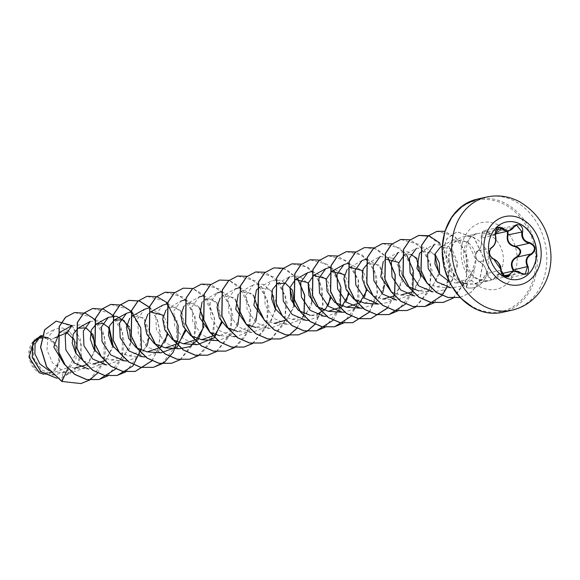 <?xml version="1.0" encoding="UTF-8"?>
<svg xmlns="http://www.w3.org/2000/svg" width="580" height="580" viewBox="0 0 580 580"><rect width="100%" height="100%" fill="white"/><g stroke="black" fill="none" stroke-linecap="round" stroke-linejoin="round"><path stroke-width="0.43" stroke-dasharray="2.9 2.17" d="M518.904 279.285A29.326 23.758 -102.6 0 1 518.846 279.292A29.326 23.758 -102.6 0 1 504.578 277.196A29.326 23.758 -102.6 0 1 488.389 247.145A29.326 23.758 -102.6 0 1 506.028 222.06A29.326 23.758 -102.6 0 1 506.086 222.046M507.333 231.304L505.354 228.969C503.266 228.107 501.403 228.658 499.764 230.637C495.168 235.603 491.108 236.103 487.591 232.145L488.208 231.848L489.766 233.479L494.116 234.262L502.867 228.23L507.921 231.159M513.612 269.881L511.393 277.305L508.312 276.993L499.148 274.18L493.334 279.553L490.767 279.118L487.004 273.173C485.764 267.293 483.22 263.48 479.355 261.725L478.304 261.225C475.071 257.418 474.853 254.004 477.659 251.002A0.529 0.428 -116.8 0 0 477.405 251.539C474.781 255.106 475.296 258.368 478.95 261.319C483.104 263.189 485.808 267.242 487.077 273.485L490.571 278.864C492.616 279.748 494.015 279.299 494.762 277.523C496.966 273.1 501.018 272.6 506.92 276.015L513.452 270.983M487.591 232.145C483.756 229.796 481.704 231.71 481.451 237.887C482.19 244.441 480.849 248.994 477.405 251.539M39.527 371.417A17.53 14.203 77.4 0 0 57.811 362.696A17.53 14.203 77.4 0 0 48.916 339.713A17.53 14.203 77.4 0 0 30.631 348.428A17.53 14.203 77.4 0 0 39.527 371.417M39.186 372.556A18.785 15.218 77.4 0 0 58.783 363.211A18.785 15.218 77.4 0 0 49.256 338.575A18.785 15.218 77.4 0 0 29.66 347.92A18.785 15.218 77.4 0 0 39.186 372.556M94.569 350.161L86.739 367.046L70.47 373.114L63.184 371.352L52.512 362.79L46.987 350.001L47.959 337.379L54.571 329.215L62.147 327.852L69.745 331.485L76.422 343.498L75.994 358.701L67.751 370.954L54.389 375.042L44.914 374.397L54.411 371.062L59.675 361.159L58.478 348.856L51.323 339.373L49.3 338.357L39.86 337.415M474.498 268.772C477.637 257.585 475.564 248.856 468.285 242.592L460.897 239.924L453.923 242.411L448.014 256.512L453.705 274.217A24.259 19.655 -102.6 0 1 456.888 240.026A24.259 19.655 -102.6 0 1 463.608 236.756A24.259 19.655 -102.6 0 1 475.411 238.489A24.259 19.655 -102.6 0 1 487.432 271.215L487.381 271.048C482.915 281.155 475.854 285.433 466.197 283.874L463.957 283.33L465.428 283.562L472.758 279.712L474.498 268.772L466.973 279.386L455.068 282.859L465.428 283.562M460.034 297.467L470.88 292.392L479.022 283.127L483.85 258.288L473.831 237.401L456.801 231.877L446.919 238.59L442.431 251.546L444.867 266.757L449.514 275.399L466.472 287.651L466.197 283.874L461.745 282.214L458.41 280.096L460.839 282.003L463.957 283.337M487.432 271.215L482.603 279.596L474.802 283.961L467.502 283.888L463 282.235L453.705 274.217M69.745 331.485L67.425 332.478M54.919 337.836L51.323 339.373M70.47 373.114L55.013 372.07L68.853 367.227L76.016 353.568M66.308 332.021L59.399 332.565M67.903 368.286L68.614 366.698L74.675 368.111L88.588 369.054L104.85 362.993L112.687 346.101M86.529 364.776L95.214 351.052M83.324 360.883L92.793 364.051L106.706 364.994L122.967 358.94L130.804 342.04M104.647 360.716L113.332 346.992M101.442 356.823L110.91 359.992L121.51 357.469L129.202 349.218L132.001 337.864L129.528 327.04M119.56 352.763L129.035 355.931L144.355 349.479L150.104 332.717L143.883 317.978L132.407 316.027L129.71 318.268M167.692 334.82L167.606 323.995L163.313 315.252M150.532 311.967L147.827 314.215M185.817 330.76L181.823 311.663L175.385 307.161L168.649 307.915L165.945 310.155M203.935 326.7L199.94 307.603L193.502 303.101L186.767 303.855L183.896 306.305M222.053 322.639L218.065 303.543L211.613 299.041L204.892 299.795L202.014 302.245M204.892 299.795L217.072 293.009L210.141 302.659L210.794 317.376L219.581 330.644L233.551 336.581L219.631 335.639L234.951 329.186L240.7 312.417L234.48 297.678L223.01 295.735L220.132 298.185M275.768 309.568L267.945 326.453L251.669 332.521L237.756 331.579L253.076 325.119L258.818 308.364L252.597 293.618L241.128 291.675L238.249 294.132M293.886 305.5L286.063 322.393L269.787 328.461L255.874 327.519L271.201 321.059L276.935 304.304L270.722 289.558L259.253 287.615L271.433 280.829L281.162 280.162L289.942 287.695M264.524 320.29L273.992 323.459L287.912 324.401L273.941 318.471L265.154 305.196L264.502 290.486L271.433 280.829M285.846 320.117L294.538 306.399M282.641 316.231L292.117 319.399L303.739 316.216L311.474 306.276L312.932 293.451L308.277 282.779M324.147 316.281L310.235 315.346L316.941 314.556M330.781 298.279L330.68 287.448L326.395 278.726M348.899 294.219L348.805 283.388L344.52 274.666M367.017 290.167L366.923 279.328L362.638 270.606M362.036 260.529L349.849 267.322L346.978 269.773M364.595 303.166L379.914 296.706L385.664 279.951L379.436 265.198L367.974 263.262L380.154 256.469L394.538 258.542L402.687 276.145L396.408 296.293L388.303 302.412L378.508 304.108M373.245 295.93L382.713 299.106L396.633 300.048L412.895 293.988L420.732 277.095M394.567 295.764L403.658 279.48L398.873 262.486M416.781 259.274L408.008 251.749L398.279 252.416L386.091 259.202L383.213 261.652M391.362 291.87L400.838 295.046L414.751 295.988L431.02 289.92L438.85 273.035M412.692 291.704L421.783 275.42L416.998 258.426M410.843 254.366L404.209 255.142L416.397 248.356L426.133 247.689L434.899 255.214M435.116 254.366L422.334 251.082L434.514 244.296L448.905 246.369L457.047 263.958L450.769 284.12L442.663 290.232L432.876 291.928L418.956 290.986L432.143 286.614L439.495 273.927M427.264 283.533L437.074 286.926L452.407 280.466L458.142 263.712L451.922 248.965L440.452 247.022M449.065 281.452L455.068 282.859M458.41 280.096L449.906 270.548L445.853 258.375L447.274 247.065L453.364 239.83L467.683 241.954L475.752 259.673L469.307 279.995L461.064 286.172L451.131 287.883M366.77 259.122L379.885 266.409L384.489 285.215M382.822 292.516L375.006 303.55L363.029 308.183M348.507 263.189L361.71 270.396L366.371 289.275M364.697 296.576L356.888 307.61L344.911 312.236M330.527 267.242L343.65 274.536L348.254 293.328M346.579 300.629L338.763 311.67L326.786 316.296M312.41 271.302L325.532 278.603L330.129 297.388M328.461 304.688L320.58 315.781L308.488 320.363M277.37 283.555L289.558 276.769L299.28 276.094L308.06 283.635M312.011 301.448L304.174 318.348L287.912 324.401M269.787 328.461L255.823 322.531L247.036 309.256L246.384 294.546L253.315 284.889L263.044 284.222L271.817 291.755M251.669 332.521L237.706 326.583L228.919 313.316L228.259 298.606L235.197 288.949L223.01 295.735M239.786 287.549L253.699 295.807M255.969 320.943L248.167 331.963L236.19 336.596M221.806 291.595L235.581 299.867M237.858 324.996L230.042 336.023L218.065 340.656M215.426 340.641L201.456 334.704L192.676 321.436L192.024 306.719L198.954 297.062L186.767 303.855M203.544 295.669L216.753 302.876L221.408 321.748M197.309 344.701L183.338 338.756L174.551 325.496L173.906 310.779L180.837 301.121L168.649 307.915M185.426 299.73L199.339 307.987M202.659 316.071L202.775 316.579M179.191 348.761L165.213 342.816L156.433 329.556L155.781 314.839L162.712 305.181M167.446 303.775L180.561 311.061L185.172 329.861M161.066 352.814L147.088 346.876L138.315 333.616L137.663 318.891L144.594 309.242M149.328 307.835L162.444 315.129L167.047 333.921M165.373 341.243L157.557 352.27L145.587 356.888M131.203 311.895L144.326 319.188L148.929 337.981M147.248 345.303L139.432 356.33L127.462 360.949M90.233 321.421L99.963 320.755L108.735 328.287M72.116 325.481L81.838 324.807L90.618 332.34M93.924 340.344L94.069 341.011M54.389 375.042L42.014 369.996L33.952 358.592L32.901 345.709L38.642 337.248L48.328 337.814L36.794 338.278L34.416 339.974M71.876 325.612L80.381 338.93L81.432 355.736L74.617 370.192L62.248 377.689L56.666 378.203M41.963 335.617L49.3 338.357M56.093 321.153L72.689 326.511L81.613 345.441L77.285 366.393L62.096 377.718L56.717 378.24M40.448 335.834L48.176 337.611L49.256 338.307M61.857 381.466L63.184 371.352M97.607 373.02L104.255 360.397L106.06 345.702L102.928 331.426L95.599 319.986M115.732 368.96L122.373 356.337L124.178 341.642L121.046 327.367L113.716 315.926M151.967 360.84L158.615 348.217L160.421 333.522L157.289 319.246L149.959 307.806M180.264 359.723L193.336 344.223L196.453 322.785L189.131 303.195L174.732 292.559M198.382 355.663L211.454 340.163L214.578 318.724L207.249 299.135L192.85 288.499M216.507 351.611L229.586 336.081L232.689 314.606L225.323 295.01L210.888 284.418M234.624 347.55L247.696 332.05L250.814 310.605L243.491 291.015L229.093 280.379M252.742 343.49L265.814 327.99L268.939 306.544L261.609 286.955L247.21 276.319M270.867 339.43L283.939 323.93L287.056 302.485L279.734 282.895L265.336 272.259M296.931 328.367L303.34 316.484M303.601 315.665L304.094 313.889M297.707 278.632L283.453 268.199M315.049 324.307L322.719 307.632L322.306 288.702L314.367 272.738L301.571 264.139M333.174 320.247L339.583 308.364M339.844 307.545L340.337 305.776M333.942 270.512L319.696 260.087M351.291 316.187L358.955 299.512L358.549 280.582L350.61 264.625L337.814 256.026M369.409 312.127L377.08 295.452L376.666 276.522L368.728 260.565L355.931 251.966M387.534 308.067L393.943 296.192M394.153 295.517L394.697 293.603M388.303 258.339L373.97 247.885M405.652 304.014L412.061 292.132M412.278 291.457L412.815 289.543M406.421 254.279L392.087 243.825M415.824 306.958L428.896 291.457L432.02 270.012L424.69 250.422L410.292 239.786M433.949 302.898L447.021 287.397L450.138 265.952L442.815 246.362L428.417 235.726M453.176 298.12L465.747 281.844L468.024 260.072L459.817 240.852L444.903 231.275M460.186 297.431L471.033 292.363L479.174 283.098L484.003 258.26L473.983 237.372L456.953 231.84L447.071 238.554L442.576 251.517L445.012 266.72L449.667 275.362L466.472 287.651A23.454 19.002 -102.6 0 0 473.584 287.709A23.454 19.002 -102.6 0 0 487.381 271.048M89.516 380.052L103.733 361.565L104.531 336.733L92.51 317.347L74.472 312.555M107.699 375.956L121.88 357.439L122.641 332.63L110.613 313.272L92.59 308.495M125.824 371.896L139.998 353.38L140.759 328.57L128.731 309.212L110.707 304.435M151.88 360.796L158.485 348.167L160.268 333.478L157.115 319.225L149.778 307.813M162.066 363.776L176.24 345.26L177.001 320.45L164.974 301.092L146.95 296.322M180.184 359.716L194.358 341.207L195.126 316.397L183.099 297.04L165.075 292.255M189.595 359.23L200.803 353.938L209.3 344.172L213.969 331.383L214.267 317.477L202.913 294.43L193.329 288.717L183.186 288.202M216.42 351.596L230.601 333.087L231.362 308.277L219.341 288.92L201.311 284.142M225.838 351.11L237.046 345.818L245.543 336.052L250.205 323.27L250.509 309.357L239.156 286.317L229.571 280.597L219.429 280.082M252.662 343.476L266.836 324.967L267.605 300.157L255.577 280.8L237.554 276.022M270.78 339.423L284.961 320.907L285.723 296.097L273.695 276.74L255.671 271.962M296.844 328.324L303.166 316.593M303.492 315.542L303.971 313.838M297.555 278.668L286.426 269.374L273.789 267.902M314.962 324.263L323.096 304.362L320.167 282.634L308.002 267.22L291.914 263.842M325.148 327.243L339.322 308.727L340.083 283.917L328.055 264.56L310.032 259.789M343.266 323.183L357.439 304.674L358.208 279.864L346.18 260.507L328.157 255.722M369.322 312.083L377.457 292.182L374.528 270.454L362.355 255.04L346.267 251.669M387.44 308.031L393.762 296.3M394.096 295.249L394.567 293.545M388.15 258.375L377.022 249.081L364.399 247.609M397.626 311.003L411.8 292.494L412.561 267.685L400.541 248.327L382.51 243.549M415.744 306.943L429.918 288.434L430.686 263.625L418.659 244.267L400.635 239.489M446.629 287.963L449.681 263.712L439.705 242.868M453.082 298.12L466.487 279.299L466.74 254.816L454.662 235.958L436.87 231.369M487.504 271.201A23.454 19.002 -102.6 0 1 473.737 287.68A23.454 19.002 -102.6 0 1 466.625 287.615L467.502 283.888M493.196 258.629L479.355 261.725A0.529 0.413 105.3 0 1 478.95 261.319M500.837 270.077L487.077 273.485M504.013 275.681L494.762 277.523M520.717 273.086L506.92 276.015M499.764 230.637L513.503 227.331M491.499 247.899L477.659 251.002C480.856 248.631 482.125 244.347 481.473 238.148L481.451 237.887M495.305 235.045L481.473 238.148L484.923 230.448L488.208 231.848L495.777 230.151M486.591 197.04A57.986 46.98 -102.6 0 1 514.801 201.188A57.986 46.98 -102.6 0 1 546.809 260.608A57.986 46.98 -102.6 0 1 511.944 310.206M502.418 312.344A57.986 46.98 77.4 0 0 537.283 262.74A57.986 46.98 77.4 0 0 505.274 203.319A57.986 46.98 77.4 0 0 477.072 199.179M473.889 307.378A56.927 46.117 77.4 0 0 533.266 279.067A56.927 46.117 77.4 0 0 504.382 204.414A56.927 46.117 77.4 0 0 445.005 232.725A56.927 46.117 77.4 0 0 473.889 307.378M489.97 235.226A24.259 19.655 77.4 0 0 478.174 233.493A24.259 19.655 77.4 0 0 463.587 254.243A24.259 19.655 77.4 0 0 476.977 279.103A24.259 19.655 77.4 0 0 488.773 280.836A24.259 19.655 77.4 0 0 503.36 260.087A24.259 19.655 77.4 0 0 489.97 235.226M498.285 225.004A34.155 27.673 77.4 0 0 462.659 241.99A34.155 27.673 77.4 0 0 479.986 286.788A34.155 27.673 77.4 0 0 515.62 269.801A34.155 27.673 77.4 0 0 498.285 225.004M502.062 273.528L499.148 274.18C500.772 273.477 503.331 274.159 506.826 276.218L511.364 277.312L525.147 274.224M498.684 227.36L484.931 230.441C482.277 231.007 481.081 233.537 481.335 238.046C481.125 235.27 481.125 235.27 481.335 238.046C481.654 242.897 481.357 246.029 480.436 247.457C480.269 248.501 479.326 249.69 477.601 251.024C475.252 251.408 475.44 257.68 475.868 257.629C475.694 258.593 476.818 259.956 479.232 261.718C483.553 264.038 486.113 267.909 486.91 273.332C488.679 278.436 490.825 280.51 493.341 279.546L507.101 276.464M474.802 283.968L488.773 280.836L478.928 279.292C460.513 271.759 462.753 233.457 478.174 233.493L463.608 236.756M41.738 336.364L54.571 329.215M110.91 359.992L124.831 360.934M129.035 355.939L142.948 356.874M241.128 291.675L253.315 284.889M292.117 319.406L306.03 320.341M437.074 286.926L451.131 287.876M442.149 246.079L453.364 239.83M38.642 337.248L36.794 338.278M453.923 242.411L456.888 240.026M494.087 234.269L502.853 228.237L516.628 225.149M494.116 234.269L495.233 234.015"/><path stroke-width="0.87" d="M506.086 222.046A29.326 23.758 -102.6 0 1 520.296 224.148A29.326 23.758 -102.6 0 1 536.478 254.17A29.326 23.758 -102.6 0 1 518.904 279.285M504.694 277.175A29.326 23.758 -102.6 0 1 488.512 247.116A29.326 23.758 -102.6 0 1 506.144 222.031A29.326 23.758 -102.6 0 1 520.412 224.126A29.326 23.758 -102.6 0 1 536.601 254.178A29.326 23.758 -102.6 0 1 518.962 279.27A29.326 23.758 -102.6 0 1 504.694 277.175M520.702 273.289C515.75 270.135 512.162 270.577 509.936 274.623C508.877 276.82 507.13 277.385 504.694 276.327L500.765 269.801C499.974 264.161 497.575 260.572 493.573 259.035C488.838 255.57 488.222 251.676 491.724 247.356C495.117 245.05 496.313 241.026 495.305 235.27C495.276 227.889 497.72 225.606 502.642 228.411C506.064 231.92 509.661 231.478 513.416 227.077C515.25 224.707 517.396 224.047 519.868 225.091C522.188 226.555 523.095 228.825 522.595 231.891C521.855 237.865 524.255 241.454 529.779 242.643C536.109 245.761 536.717 249.654 531.613 254.323C526.683 256.976 525.487 261.007 528.032 266.423C529.671 273.448 527.227 275.739 520.702 273.289L525.161 274.224L527.445 266.778C524.806 261.014 526.082 256.73 531.258 253.917C535.985 249.61 535.427 246.036 529.569 243.187L526.966 242.491C522.827 240.28 521.144 236.698 521.935 231.746L516.628 225.149L508.283 231.094L503.781 230.332L502.041 228.745L498.698 227.36L495.305 235.045C496.408 241.142 495.139 245.427 491.499 247.899C488.577 250.937 488.78 254.344 492.108 258.136L493.196 258.629A0.529 0.384 -76.8 0 1 493.297 258.629C491.238 257.542 490.006 255.845 489.592 253.554C489.114 251.524 489.766 249.639 491.55 247.877A0.529 0.399 64.3 0 1 491.499 247.899M513.452 270.983L513.053 270.265C509.914 264.241 511.263 259.68 517.106 256.599C521.572 252.626 521.065 249.364 515.569 246.819C509.037 245.485 506.333 241.432 507.457 234.668L508.095 234.849C506.935 239.823 508.551 243.419 512.952 245.63L515.736 246.29C521.703 249.095 522.268 252.677 517.418 257.012C511.828 259.92 510.56 264.204 513.612 269.881L528.032 266.423M500.765 269.801L504.513 276.036L507.101 276.464L513.329 271.005L520.717 273.086M34.416 339.974L29 357.215L39.266 372.759L43.725 374.26M67.425 332.478L54.919 337.836M41.738 336.364L39.86 337.415L35.075 343.751L34.865 353.778L39.919 363.95L49.155 370.736M76.016 353.568L74.182 339.815L66.308 332.021M88.588 369.054L74.624 363.123L65.83 349.849L65.178 335.138L72.116 325.481L59.399 332.565L53.795 346.956L64.249 364.341M74.675 368.111L86.529 364.776M95.214 351.052L93.286 335.16M93.104 334.805L86.079 327.918L78.046 328.207L73.218 334.051L72.217 343.287L75.77 353.191L83.324 360.883M92.793 364.051L104.647 360.716M113.332 346.992L109.344 327.896L102.906 323.401L96.164 324.147L91.335 329.991L90.335 339.227L93.895 349.131L101.442 356.823M129.528 327.04L122.467 319.863L114.289 320.087L109.46 325.931L108.46 335.168L112.02 345.078L119.56 352.763M129.71 318.268L126.44 327.178L128.695 338.357L136.293 347.746L147.153 351.879L160.341 347.507L167.692 334.82M163.313 315.252L150.532 311.967L162.712 305.181L167.446 303.775M147.827 314.215L144.565 323.118L146.812 334.298L154.41 343.686L165.271 347.819L178.459 343.447L185.817 330.76M165.945 310.155L162.683 319.058L164.938 330.238L172.528 339.626L183.396 343.759L196.576 339.387L203.935 326.7M183.896 306.305L180.793 315.244L183.135 326.351L190.719 335.617L201.514 339.699L214.701 335.327L222.053 322.639M202.014 302.245L199.498 317.289L209.837 332.253M210.163 332.463L219.631 335.639M220.132 298.185L217.036 307.132L219.378 318.231L226.961 327.497L237.756 331.579M238.249 294.132L235.741 309.176L246.072 324.133M246.406 324.351L255.874 327.519M259.253 287.615L256.548 289.862M256.375 290.072L253.902 305.305L264.524 320.29M273.992 323.459L285.846 320.117M294.538 306.399L292.61 290.515M292.429 290.16L285.396 283.265L277.37 283.555L272.535 289.413L271.541 298.635L275.101 308.553L282.641 316.231M308.277 282.779L295.488 279.495L290.022 287.361L290.819 299.454L298.352 310.409L310.235 315.346M316.941 314.556L325.895 308.495L330.781 298.279M326.395 278.726L313.613 275.435L308.139 283.301L308.937 295.394L316.47 306.349L328.352 311.286L341.54 306.914L348.899 294.219M344.52 274.666L331.731 271.382L326.257 279.241L327.055 291.334L334.587 302.289L346.477 307.226L359.665 302.854L367.017 290.167M362.638 270.606L349.849 267.322M346.978 269.773L343.875 278.719L346.224 289.826L353.8 299.084L364.595 303.166L378.508 304.108L364.537 298.163L355.757 284.903L355.105 270.186L362.036 260.529L366.77 259.122M367.974 263.262L363.138 269.113L362.145 278.335L365.697 288.245L373.245 295.93M382.713 299.106L394.567 295.764M398.873 262.486L386.091 259.202M383.213 261.652L380.741 276.885L391.362 291.87M400.838 295.046L412.692 291.704M416.998 258.426L410.843 254.366M404.209 255.142L398.743 262.994L399.533 275.094L407.073 286.056L418.956 290.986M439.495 273.927L439.408 263.102L435.116 254.366M422.334 251.082L419.63 253.322M419.456 253.532L416.94 268.576L427.264 283.533M442.149 246.079L440.452 247.022L435.355 253.59L434.927 263.914L439.872 274.405L449.065 281.452M451.131 287.883L437.059 281.96L428.243 268.692L427.583 253.96L434.522 244.296M432.876 291.928L418.898 285.991L410.118 272.723L409.465 258.006L416.397 248.356M434.899 255.214L438.85 273.035M414.751 295.988L400.773 290.043L392 276.783L391.348 262.066L398.279 252.416M416.781 259.274L420.732 277.095M396.633 300.048L382.655 294.103L373.875 280.843L373.223 266.118L380.154 256.476M384.489 285.215L382.822 292.516M363.029 308.183L360.39 308.168L346.412 302.224L337.632 288.963L336.98 274.246L343.918 264.589L348.507 263.189M366.371 289.275L364.697 296.576M344.911 312.236L342.272 312.221L328.302 306.291L319.515 293.023L318.862 278.313L325.793 268.649L330.527 267.242M348.254 293.328L346.579 300.629M326.786 316.296L324.147 316.281L310.184 310.344L301.397 297.076L300.744 282.373L307.675 272.709L312.41 271.302M330.129 297.388L328.461 304.688M308.488 320.363L306.03 320.341L292.059 314.411L283.272 301.136L282.619 286.433L289.558 276.769M308.06 283.635L312.011 301.448M289.942 287.695L293.886 305.5M271.817 291.755L275.768 309.568M235.197 288.949L239.786 287.549M253.699 295.807L257.65 307.733L255.969 320.943M236.19 336.596L233.551 336.581M217.072 293.009L221.806 291.595M235.581 299.867L239.533 311.801L237.858 324.996M218.065 340.656L201.514 339.699M198.954 297.062L203.544 295.669M221.408 321.748L214.578 337.603M214.491 337.698L197.309 344.701L183.396 343.759M180.837 301.121L185.426 299.73M199.339 307.987L202.659 316.071M202.775 316.579L202.913 328.425L198.367 339.293L189.885 346.644L179.191 348.761L165.271 347.819M185.172 329.861L177.335 346.753L161.066 352.814L147.153 351.879M132.407 316.027L144.594 309.242L149.328 307.835M167.047 333.921L165.373 341.243M145.587 356.888L142.948 356.874L128.97 350.936L120.191 337.669L119.545 322.951L126.476 313.301L131.203 311.895M148.929 337.981L147.248 345.303M127.462 360.949L124.831 360.934L110.853 354.996L102.073 341.729L101.42 327.011L108.351 317.361L116.377 316.201L124.221 320.827L129.601 330.194L130.804 342.04M106.706 364.994L92.742 359.056L83.955 345.789L83.302 331.086L90.233 321.421L78.046 328.207M108.735 328.287L112.687 346.101M90.618 332.34L93.924 340.344M94.069 341.011L94.569 350.161M67.903 368.286L62.002 381.437L46.762 366.959L40.665 347.181L44.733 329.795L56.166 321.132L71.876 325.612M56.666 378.203L41.1 371.664L32.335 357.251L32.901 342.932L40.527 335.82L41.963 335.617M61.857 381.466L80.939 383.568L61.857 381.466L46.61 366.995L40.52 347.217L44.58 329.832L56.093 321.153M56.717 378.24L41.064 371.802L32.212 357.381L32.734 343.005L40.448 335.834M80.939 383.568L89.596 380.067M89.661 380.023L97.607 373.02M95.599 319.986L85.456 313.272L74.544 312.54L65.569 317.311L59.305 326.569L58.856 352.292L65.069 364.762L74.769 374.339L86.652 379.537L99.064 379.509L115.732 368.96M113.716 315.926L103.581 309.212L92.669 308.48L83.694 313.243L77.43 322.502L76.973 348.225L83.186 360.695L92.887 370.279L104.763 375.477L117.182 375.456L132.9 366.016L141.506 348.261L140.737 327.881L131.377 311.402M131.276 311.3L121.365 305.044L110.78 304.42L101.804 309.191L95.548 318.449L95.091 344.172L101.312 356.642L111.012 366.226L122.888 371.417L135.307 371.388L151.967 360.84M149.959 307.806L149.502 307.342M149.401 307.24L139.483 300.984L128.912 300.36L119.929 305.131L113.673 314.382L113.209 340.105L119.429 352.582L129.13 362.159L141.005 367.357L153.424 367.336L164.662 362.058L173.188 352.292L177.871 339.488L178.176 325.554L166.786 302.485L157.173 296.786L147.023 296.3L138.047 301.071L131.791 310.329L131.334 336.052L137.554 348.522L147.248 358.106L159.123 363.298L171.542 363.276L180.264 359.723M174.732 292.559L165.148 292.24L156.172 297.011L149.908 306.262L149.451 331.992L155.672 344.462L165.373 354.046L177.248 359.238L189.667 359.216L198.382 355.663M192.85 288.499L183.266 288.18L174.29 292.951L168.033 302.209L167.576 327.932L173.79 340.402L183.49 349.986L195.366 355.177L207.785 355.156L216.507 351.611M210.888 284.418L201.39 284.12L192.415 288.891L186.151 298.149L185.694 323.872L191.915 336.342L201.615 345.926L213.491 351.118L225.91 351.096L234.624 347.55M229.093 280.379L219.508 280.067L210.533 284.831L204.269 294.089L203.812 319.812L210.032 332.282L219.726 341.867L231.601 347.058L244.02 347.036L252.742 343.49M247.21 276.319L237.626 276.007L228.65 280.778L222.394 290.029L221.937 315.759L228.157 328.229L237.851 337.806L249.733 343.005L262.153 342.976L270.867 339.43M265.336 272.259L255.751 271.947L246.775 276.711L240.512 285.969L240.055 311.692L246.268 324.162L255.969 333.746L267.844 338.938L280.263 338.916L288.912 335.414M288.985 335.37L296.931 328.367M303.34 316.484L303.601 315.665M304.094 313.889L304.696 295.126L297.707 278.632M283.453 268.199L273.861 267.887L264.886 272.658L258.629 281.916L258.173 307.639L264.393 320.109L274.094 329.694L285.969 334.885L298.388 334.856L307.037 331.354M307.103 331.31L315.049 324.307M301.571 264.139L291.994 263.827L283.011 268.591L276.754 277.849L276.29 303.572L282.511 316.042L292.211 325.626L304.087 330.825L316.506 330.803L333.174 320.247M339.583 308.364L339.844 307.545M340.337 305.776L340.931 287.006L333.942 270.512M319.696 260.087L310.104 259.767L301.129 264.538L294.872 273.796L294.415 299.519L300.636 311.989L310.336 321.574L322.212 326.765L334.624 326.743L351.291 316.187M337.814 256.026L328.229 255.707L319.254 260.478L312.99 269.729L312.533 295.459L318.754 307.929L328.454 317.514L340.329 322.705L352.749 322.683L369.409 312.127M355.931 251.966L346.347 251.648L337.371 256.418L331.115 265.676L330.658 291.399L336.871 303.869L346.572 313.454L358.447 318.645L370.867 318.623L387.534 308.067M393.943 296.192L394.153 295.517M394.697 293.603L395.292 274.833L388.303 258.339M373.97 247.885L364.472 247.588L355.496 252.358L349.232 261.616L348.776 287.339L354.996 299.809L364.697 309.394L376.572 314.585L388.991 314.563L405.652 304.014M412.061 292.132L412.278 291.457M412.815 289.543L413.417 270.773L406.421 254.279M392.087 243.825L382.59 243.535L373.614 248.298L367.35 257.556L366.894 283.279L373.114 295.749L382.807 305.334L394.683 310.525L407.102 310.503L415.824 306.958M410.292 239.786L400.708 239.475L391.732 244.238L385.475 253.496L385.018 279.219L391.239 291.696L400.939 301.274L412.815 306.472L425.234 306.443L433.949 302.898M428.417 235.726L418.833 235.415L409.857 240.178L403.593 249.436L403.136 275.159L409.349 287.629L419.05 297.214L430.925 302.405L443.345 302.383L453.176 298.12M444.903 231.275L436.943 231.355L428.069 236.031L421.827 245.108L421.051 270.439L426.974 282.866L436.443 292.407L448.05 297.453L460.186 297.431M80.787 383.605L89.516 380.052M74.472 312.555L65.417 317.34L59.16 326.598L58.703 352.321L64.924 364.798L74.624 374.375L86.5 379.566L98.919 379.545L107.699 375.956M92.59 308.495L83.542 313.28L77.278 322.538L76.821 348.261L83.034 360.731L92.735 370.315L104.61 375.507L117.029 375.485L125.824 371.896M110.707 304.435L101.659 309.227L95.396 318.485L94.946 344.208L101.159 356.678L110.86 366.255L122.735 371.454L135.154 371.425L151.88 360.796M149.35 307.371L139.396 301.035L128.76 300.396L119.784 305.16L113.521 314.418L113.064 340.141L119.277 352.611L128.977 362.195L140.853 367.387L153.272 367.365L162.066 363.776M146.95 296.322L137.895 301.107L131.638 310.365L131.181 336.088L137.402 348.558L147.102 358.135L158.978 363.334L171.39 363.305L180.184 359.716M165.075 292.255L156.02 297.04L149.763 306.298L149.299 332.021L155.52 344.498L165.22 354.075L177.096 359.274L189.595 359.23M183.186 288.202L174.138 292.987L167.881 302.245L167.424 327.968L173.637 340.438L183.338 350.015L195.213 355.214L207.633 355.192L216.42 351.596M201.311 284.142L192.263 288.927L185.999 298.178L185.542 323.908L191.762 336.378L201.463 345.963L213.338 351.154L225.838 351.11M219.429 280.082L210.381 284.867L204.117 294.125L203.66 319.841L209.88 332.318L219.573 341.895L231.449 347.094L243.868 347.072L252.662 343.476M237.554 276.022L228.498 280.807L222.242 290.065L221.785 315.788L228.005 328.265L237.706 337.843L249.581 343.034L262 343.012L270.78 339.423M255.671 271.962L246.623 276.747L240.359 286.005L239.902 311.721L246.116 324.198L255.816 333.783L267.692 338.974L280.111 338.952L288.833 335.407M288.905 335.363L296.844 328.324M303.166 316.593L303.492 315.542M303.971 313.838L304.536 295.118L297.555 278.668M273.789 267.902L264.741 272.694L258.477 281.952L258.027 307.675L264.241 320.145L273.941 329.723L285.817 334.914L298.236 334.892L306.95 331.347M307.023 331.303L314.962 324.263M291.914 263.842L282.866 268.627L276.602 277.885L276.145 303.608L282.358 316.078L292.059 325.663L303.935 330.854L316.354 330.832L325.148 327.243M310.032 259.789L300.976 264.574L294.72 273.832L294.263 299.555L300.483 312.025L310.184 321.603L322.06 326.801L334.471 326.772L343.266 323.183M328.157 255.722L319.101 260.507L312.845 269.765L312.381 295.488L318.601 307.965L328.302 317.543L340.177 322.741L352.596 322.712L369.322 312.083M346.267 251.669L337.219 256.454L330.962 265.712L330.506 291.428L336.719 303.906L346.419 313.483L358.295 318.681L370.714 318.659L387.44 308.031M393.762 296.3L394.096 295.249M394.567 293.545L395.132 274.818L388.15 258.375M364.399 247.609L355.344 252.394L349.08 261.645L348.623 287.375L354.844 299.845L364.544 309.43L376.42 314.621L388.839 314.592L397.626 311.003M382.51 243.549L373.462 248.334L367.205 257.592L366.741 283.308L372.962 295.786L382.662 305.363L394.538 310.561L406.95 310.539L415.744 306.943M400.635 239.489L391.58 244.274L385.323 253.532L384.866 279.255L391.087 291.726L400.787 301.31L412.663 306.501L425.082 306.479L442.011 295.597M442.069 295.524L446.629 287.963M439.705 242.868L429.577 236.176L418.68 235.444L409.705 240.214L403.441 249.472L402.984 275.188L409.197 287.665L418.898 297.25L430.773 302.441L443.192 302.419L453.082 298.12M436.87 231.369L427.909 236.082L421.66 245.173L420.928 270.555L426.88 282.989L436.392 292.508L448.028 297.518L460.034 297.467M507.457 234.668L507.333 231.304M513.053 270.265L513.612 269.881M517.106 256.599L517.418 257.012L531.258 253.917L531.613 254.323M515.569 246.819L515.736 246.29L529.569 243.187L529.779 242.643M507.921 231.159L508.095 234.849L522.595 231.891M493.399 258.68L500.772 269.265M493.573 259.035A0.529 0.384 -76.8 0 0 493.297 258.629C498.8 262.058 501.345 265.829 500.939 269.946C500.808 273.252 502.867 275.427 507.101 276.464M491.724 247.356A0.529 0.399 64.3 0 1 491.55 247.877C495.465 244.869 496.763 240.613 495.436 235.11L495.305 235.045M509.936 274.623L504.013 275.681M495.777 230.151L502.642 228.411M495.305 235.27L495.436 235.11C495.073 232.094 495.073 232.094 495.436 235.11C495.559 229.535 496.647 226.954 498.698 227.36M521.891 219.066A34.931 28.297 -102.6 0 1 539.617 264.871A34.931 28.297 -102.6 0 1 503.179 282.243A34.931 28.297 -102.6 0 1 485.453 236.437A34.931 28.297 -102.6 0 1 521.891 219.066M511.944 310.206A57.986 46.98 -102.6 0 1 483.735 306.066A57.986 46.98 -102.6 0 1 451.733 246.645A57.986 46.98 -102.6 0 1 486.591 197.04L477.072 199.179A57.986 46.98 77.4 0 0 442.207 248.776A57.986 46.98 77.4 0 0 474.208 308.197A57.986 46.98 77.4 0 0 502.418 312.344L511.944 310.206C522.696 307.668 531.613 302.028 538.697 293.291C546.78 282.873 550.884 270.78 551 256.991C550.253 232.203 539.712 213.744 519.368 201.623C508.87 196.185 497.945 194.655 486.591 197.04M502.418 312.344C492.87 314.404 483.401 313.019 473.998 308.176L460.73 298.185L450.341 283.932L443.881 266.836L442.018 248.631L444.94 231.159L452.327 216.173L463.413 205.168L477.072 199.179M96.171 324.147L108.351 317.361M114.289 320.087L126.476 313.301M295.488 279.495L307.675 272.709M313.613 275.435L325.793 268.649M328.352 311.286L342.272 312.221M331.731 271.382L343.918 264.589M346.477 307.226L360.39 308.168M502.062 273.528L513.314 271.012M495.233 234.015L508.283 231.094C511.197 229.985 512.959 228.723 513.568 227.317C515.149 225.656 516.171 224.938 516.628 225.149L516.628 225.149M525.161 274.224L520.782 273.064C519.274 271.505 516.794 270.824 513.329 271.005L513.329 271.005"/></g></svg>
